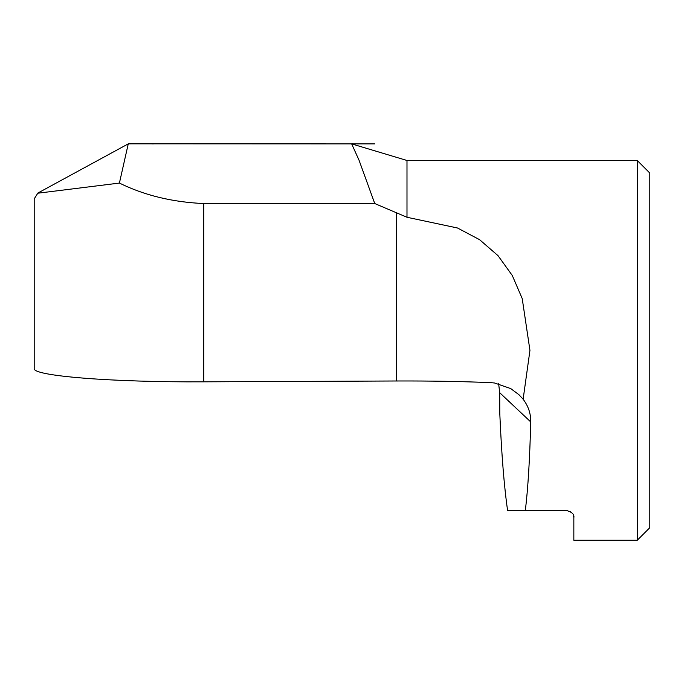 <?xml version="1.0" encoding="UTF-8"?>
<svg xmlns="http://www.w3.org/2000/svg" width="684" height="684" viewBox="0 0 684 684"><rect width="100%" height="100%" fill="white"/><g stroke="black" fill="none" stroke-linecap="round" stroke-linejoin="round"><path stroke-width="1.03" d="M637.249 160.483L637.249 540.257L649.8 527.706L649.8 173.035L637.249 160.483L406.989 160.483L406.989 217.273L457.502 227.994L479.587 239.682L498.02 255.662L512.29 275.498L522.217 298.583L529.946 350.37L523.132 399.225L518.917 394.685L510.734 388.589L494.566 382.997L490.779 382.655C461.529 381.416 430.116 380.86 396.54 380.988L203.789 381.826L203.789 203.541L374.755 203.541L359.014 160.159L351.661 143.897L129.738 143.828M203.789 203.541C172.616 202.216 144.486 195.393 119.409 183.073L37.782 193.213L34.2 198.907L34.2 368.496C32.302 376.02 113.142 382.382 203.789 381.826M523.132 399.225C528.356 406.125 530.887 413.683 530.716 421.9C529.801 459.101 527.997 488.658 525.321 510.589L567.763 510.666M573.645 516.018L573.842 517.711C574.466 514.479 572.098 512.102 566.728 510.589M573.842 517.711L573.842 540.257L637.249 540.257M570.43 511.623L571.251 512.205M525.321 510.589L507.614 510.589C504.168 486.803 501.56 454.433 499.79 413.469L499.705 392.719L530.716 421.9M498.645 383.75L499.705 392.719M406.989 217.273L374.755 203.541M119.409 183.073L128.259 143.871L133.628 143.828M151.814 143.897L153.49 143.897M175.831 143.811L182.124 143.828M396.54 380.988L396.54 212.553M351.687 143.897L374.755 143.897L351.653 143.888L406.989 160.483M37.731 193.119L128.276 143.854"/></g></svg>
